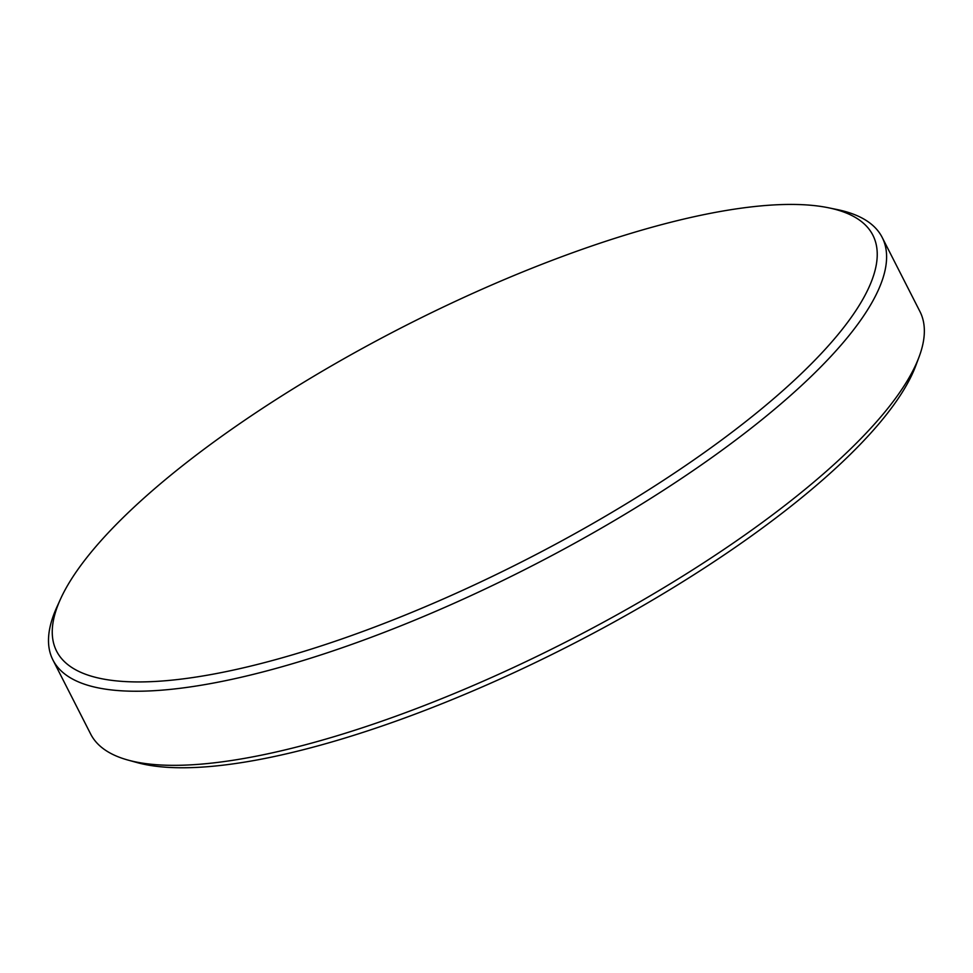 <?xml version="1.0" encoding="UTF-8"?>
<svg xmlns="http://www.w3.org/2000/svg" width="973" height="973" viewBox="0 0 973 973"><rect width="100%" height="100%" fill="white"/><g stroke="black" fill="none" stroke-linecap="round" stroke-linejoin="round"><path stroke-width="1.46" d="M842.825 328.606A458.076 131.635 -27 0 0 828.522 207.784A458.076 131.635 -27 0 0 448.346 304.634A458.076 131.635 -27 0 0 86.658 557.76A458.076 131.635 -27 0 0 60.484 599.125A458.076 131.635 -27 0 0 340.574 639.407A458.076 131.635 -27 0 0 842.825 328.606M828.522 207.784L837.108 209.548A465.362 133.727 153 0 1 882.183 237.424A465.362 133.727 153 0 1 851.643 332.292A465.362 133.727 153 0 1 411.98 621.309A465.362 133.727 153 0 1 52.919 659.962A465.362 133.727 153 0 1 56.86 607.116L60.484 599.125M919.047 356.994L915.727 365.86A458.028 131.623 153 0 1 886.537 414.474A458.028 131.623 153 0 1 516.468 671.516A458.028 131.623 153 0 1 137.108 762.589L127.986 760.071A465.362 133.727 -27 0 0 513.416 667.539A465.362 133.727 -27 0 0 889.395 406.386A465.362 133.727 -27 0 0 919.047 356.994A465.362 133.727 -27 0 0 919.935 311.518L882.183 237.424M52.919 659.962L90.671 734.056A465.362 133.727 -27 0 0 127.986 760.071"/></g></svg>
